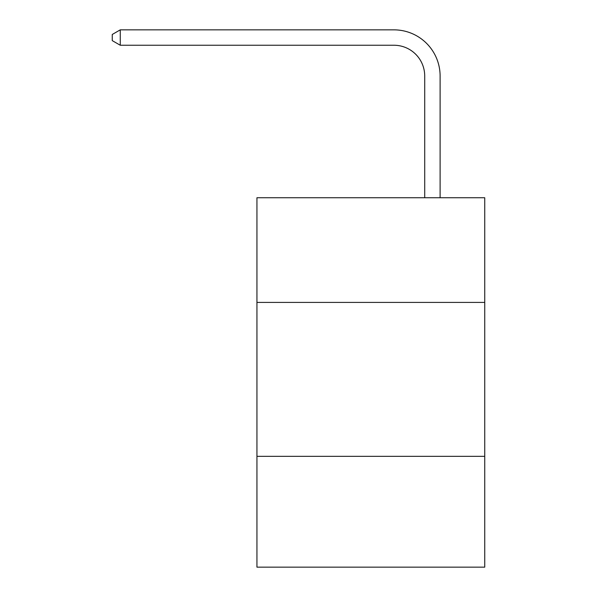 <?xml version="1.0" encoding="UTF-8"?>
<svg xmlns="http://www.w3.org/2000/svg" width="597" height="597" viewBox="0 0 597 597"><rect width="100%" height="100%" fill="white"/><g stroke="black" fill="none" stroke-linecap="round" stroke-linejoin="round"><path stroke-width="0.9" d="M256.941 302.41L484.742 302.41L484.742 197.741L256.941 197.741L256.941 567.15L484.742 567.15L484.742 456.332L256.941 456.332M484.742 456.332L484.742 302.41M424.713 197.741L424.713 76.028A30.783 30.783 0 0 0 393.93 45.245L120.266 45.245L112.258 40.626L112.258 34.469L120.266 29.85L393.93 29.85A46.178 46.178 0 0 1 440.108 76.028L440.108 197.741M424.713 76.028A30.783 30.783 0 0 0 393.93 45.245A30.783 30.783 0 0 1 424.713 76.028A30.783 30.783 0 0 0 393.93 45.245A30.783 30.783 0 0 1 424.713 76.028A30.783 30.783 0 0 0 393.93 45.245M120.266 45.245L120.266 29.85L393.93 29.85"/></g></svg>
